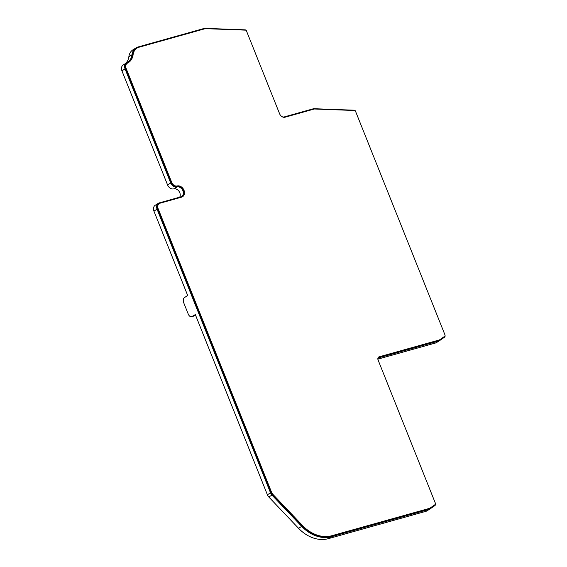 <?xml version="1.0" encoding="UTF-8"?>
<svg xmlns="http://www.w3.org/2000/svg" width="567" height="567" viewBox="0 0 567 567"><rect width="100%" height="100%" fill="white"/><g stroke="black" fill="none" stroke-linecap="round" stroke-linejoin="round"><path stroke-width="0.85" d="M377.884 359.145L435.86 342.9A2.084 1.63 58 0 0 436.193 342.759A2.084 1.63 58 0 0 436.243 342.723L439.262 340.838M153.94 211.137L157.059 209.195A5.557 4.345 -122 0 1 158.37 203.291L155.252 205.233A5.557 4.345 58 0 0 153.94 211.137L187.663 295.435L184.367 297.682A4.167 2.53 74.4 0 0 183.751 302.849L188.23 314.04A4.167 2.53 74.4 0 0 191.554 316.684A4.167 2.53 74.4 0 0 191.901 316.535L195.324 314.593L267.397 494.785A5.557 4.345 58 0 0 268.822 497.018L298.568 528.316A34.027 26.628 58 0 0 328.378 538.65L426.256 511.228A2.084 1.63 58 0 0 426.597 511.08A2.084 1.63 58 0 0 426.646 511.051L429.658 509.166M123.464 64.815A5.557 4.345 58 0 0 123.245 64.943A5.557 4.345 58 0 0 121.933 70.847L167.57 184.941A5.557 4.345 58 0 0 173.601 188.917L174.048 188.825A5.386 4.217 -122 0 1 179.101 191.412A5.386 4.217 -122 0 1 179.704 197.167M128.858 56.707L131.969 54.765A13.197 10.326 -122 0 1 136.094 47.855L132.976 49.804A13.197 10.326 58 0 0 128.858 56.707A14.586 11.411 -122 0 1 125.116 63.773M136.094 47.855A13.197 10.326 -122 0 1 138.228 46.919L204.326 28.4A2.084 1.63 -122 0 1 204.765 28.35L244.901 29.831A1.389 1.084 -122 0 1 245.851 30.164M354.914 110.515A1.389 1.084 -122 0 0 353.964 110.189L313.757 108.701A1.389 1.084 -122 0 0 313.459 108.736L284.301 116.901A4.167 3.26 -122 0 1 281.834 116.547M445.067 335.501A2.084 1.63 -122 0 1 444.493 337.23L439.361 340.781A2.084 1.63 -122 0 1 439.312 340.81A2.084 1.63 -122 0 1 438.971 340.958L435.86 342.9M377.877 359.272A2.084 1.63 -122 0 1 378.543 357.94A2.084 1.63 -122 0 1 378.876 357.791L438.971 340.958M435.47 503.829A2.084 1.63 -122 0 1 434.896 505.558L429.765 509.102A2.084 1.63 -122 0 1 429.715 509.138A2.084 1.63 -122 0 1 429.375 509.286L426.256 511.228M328.378 538.65L331.497 536.708L429.375 509.286M331.497 536.708A34.027 26.628 -122 0 1 301.687 526.367L298.568 528.316M268.822 497.018L271.94 495.076L301.687 526.367M271.94 495.076A5.557 4.345 -122 0 1 270.516 492.843L267.397 494.785M157.059 209.195L270.516 492.843M158.37 203.291A5.557 4.345 -122 0 1 159.27 202.894L180.767 196.869A5.386 4.217 -122 0 0 181.638 196.487A5.386 4.217 -122 0 0 182.758 190.42A5.386 4.217 -122 0 0 177.166 186.883L176.72 186.975A5.557 4.345 -122 0 1 170.681 182.992L125.052 68.898A5.557 4.345 -122 0 1 126.363 62.994A5.557 4.345 -122 0 1 126.576 62.873L126.845 62.731A14.586 11.411 -122 0 0 127.419 62.398A14.586 11.411 -122 0 0 131.969 54.765M174.048 188.825L177.166 186.883M429.864 508.223L429.375 508.528A1.389 1.084 -122 0 1 429.12 508.649L331.241 536.063A33.333 26.089 -122 0 1 302.041 525.942L272.295 494.644A4.862 3.806 -122 0 1 271.047 492.695L157.591 209.046A4.862 3.806 -122 0 1 158.739 203.879L159.292 203.532A4.862 3.806 58 0 0 158.143 208.699L271.593 492.354A4.862 3.806 -122 0 0 272.847 494.304L302.594 525.595A33.333 26.089 -122 0 0 331.787 535.723L429.673 508.301A1.389 1.084 -122 0 0 429.928 508.181L435.059 504.637A1.389 1.084 -122 0 0 435.357 503.184L378.069 359.96A2.778 2.176 -122 0 1 378.728 357.012A2.778 2.176 -122 0 1 379.174 356.813L378.621 357.153A2.778 2.176 58 0 0 378.465 357.21M182.269 196.898A6.081 4.763 58 0 0 183.184 190.037A6.081 4.763 58 0 0 176.954 186.231L176.493 186.323A4.862 3.806 -122 0 1 171.213 182.843L125.583 68.749A4.862 3.806 -122 0 1 126.732 63.582A4.862 3.806 -122 0 1 126.923 63.476M128.057 62.817A15.281 11.957 58 0 0 132.558 54.992A12.502 9.781 -122 0 1 136.463 48.443L137.008 48.103A12.502 9.781 -122 0 1 139.028 47.217L205.134 28.697A1.389 1.084 -122 0 1 205.424 28.662L245.603 30.15A0.695 0.546 -122 0 1 246.354 30.646L279.602 113.769A4.862 3.806 -122 0 0 285.109 117.199L314.267 109.027A0.695 0.546 -122 0 1 314.416 109.013L354.666 110.501A0.695 0.546 -122 0 1 355.417 111.004L444.953 334.856A1.389 1.084 -122 0 1 444.656 336.309L439.524 339.86A1.389 1.084 -122 0 1 439.269 339.98L379.174 356.813M439.46 339.895L438.978 340.2A1.389 1.084 -122 0 1 438.716 340.32L378.621 357.153M176.493 186.323L177.499 185.891A6.081 4.763 -122 0 1 183.821 189.881A6.081 4.763 -122 0 1 182.553 196.735A6.081 4.763 -122 0 1 181.568 197.167L160.078 203.192A4.862 3.806 58 0 0 159.292 203.532M132.558 54.992L133.11 54.645A12.502 9.781 -122 0 1 137.008 48.103M133.11 54.645A15.281 11.957 -122 0 1 128.333 62.646A15.281 11.957 -122 0 1 127.731 62.994L127.469 63.128A4.862 3.806 -122 0 0 127.277 63.242A4.862 3.806 -122 0 0 126.129 68.409L171.766 182.503L171.213 182.843M177.046 185.983A4.862 3.806 -122 0 1 171.766 182.503M177.499 185.891L176.954 186.231M378.26 358.181L378.876 357.791M191.901 316.535L195.679 315.479M176.72 186.975L173.601 188.917M170.681 182.992L167.57 184.941M125.052 68.898L121.933 70.847M157.591 209.046L158.143 208.699M271.047 492.695L271.593 492.354M272.295 494.644L272.847 494.304M302.041 525.942L302.594 525.595M331.241 536.063L331.787 535.723M429.12 508.649L429.673 508.301M438.716 340.32L439.269 339.98M125.583 68.749L126.129 68.409M439.312 340.81L436.193 342.759M429.715 509.138L426.597 511.08M126.363 62.994L123.245 64.943M191.554 316.684L195.693 315.521M429.347 508.549L429.892 508.202M438.943 340.221L439.496 339.881M126.732 63.582L127.277 63.242"/></g></svg>
